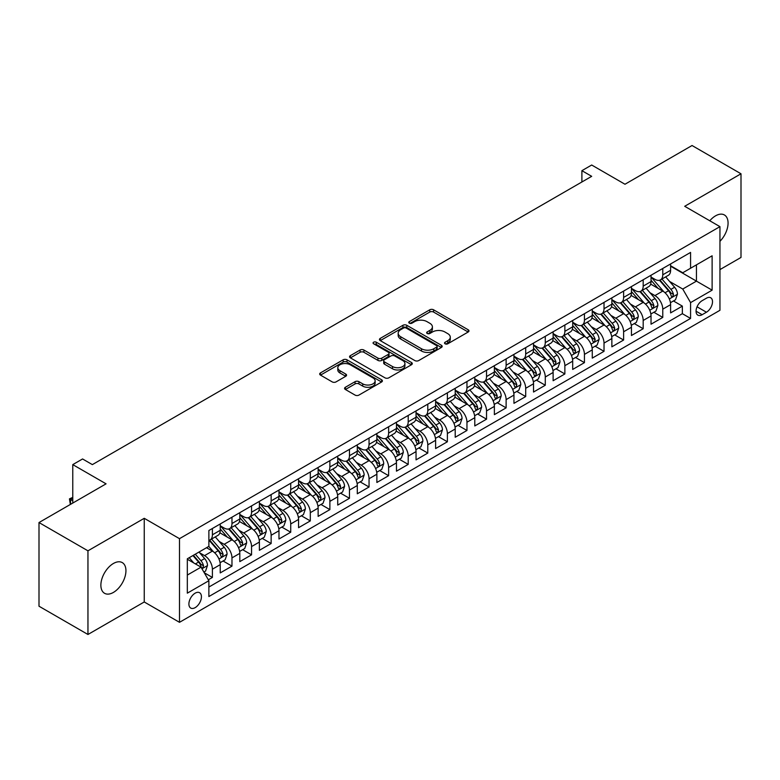 <?xml version="1.0" encoding="UTF-8"?>
<svg xmlns="http://www.w3.org/2000/svg" width="780" height="780" viewBox="0 0 780 780"><rect width="100%" height="100%" fill="white"/><g stroke="black" fill="none" stroke-linecap="round" stroke-linejoin="round"><path stroke-width="1.17" d="M445.078 343.795A1.901 1.102 0 0 0 447.769 343.795L468.195 332.007A2.72 1.57 0 0 0 468.985 330.895A2.72 1.57 0 0 0 468.195 329.784L433.592 309.806A2.72 1.57 0 0 0 429.751 309.806L409.325 321.604A1.901 1.102 0 0 0 408.769 322.374A1.901 1.102 0 0 0 409.325 323.154A1.901 1.102 0 0 0 412.015 323.154L414.668 321.623A8.697 5.021 0 0 1 426.962 321.623L429.848 323.29A8.697 5.021 0 0 1 432.393 326.84A8.697 5.021 0 0 1 429.848 330.398L427.206 331.919A1.901 1.102 0 0 0 426.65 332.699A1.901 1.102 0 0 0 427.206 333.469A1.901 1.102 0 0 0 429.897 333.469L432.539 331.948A8.697 5.021 0 0 1 444.844 331.948L447.72 333.616A8.697 5.021 0 0 1 450.274 337.165A8.697 5.021 0 0 1 447.72 340.714L445.078 342.244A1.901 1.102 0 0 0 444.522 343.015A1.901 1.102 0 0 0 445.078 343.795L445.078 342.244M113.412 592.42A17.726 10.228 120 0 0 124.985 576.8A17.726 10.228 120 0 0 122.275 562.604A17.726 10.228 120 0 0 113.412 563.482A17.726 10.228 120 0 0 101.829 579.101A17.726 10.228 120 0 0 104.549 593.297A17.726 10.228 120 0 0 113.412 592.42M719.95 241.312A17.726 10.228 120 0 0 724.405 214.968A17.726 10.228 120 0 0 715.543 215.845A17.726 10.228 120 0 0 709.79 220.769M195.166 607.63A8.863 5.119 120 0 0 200.947 599.82A8.863 5.119 120 0 0 199.592 592.722A8.863 5.119 120 0 0 195.166 593.161A8.863 5.119 120 0 0 189.374 600.971A8.863 5.119 120 0 0 190.73 608.068A8.863 5.119 120 0 0 195.166 607.63M345.374 387.27A2.72 1.57 0 0 0 344.575 388.372A2.72 1.57 0 0 0 345.374 389.483L355.075 395.09A2.72 1.57 0 0 0 358.927 395.09L381.605 381.995A2.72 1.57 0 0 0 382.395 380.884A2.72 1.57 0 0 0 381.605 379.772L347.002 359.804A2.72 1.57 0 0 0 343.161 359.804L320.482 372.898A2.72 1.57 0 0 0 319.683 374A2.72 1.57 0 0 0 320.482 375.112L332.202 381.888A2.72 1.57 0 0 0 336.053 381.888L345.755 376.282A2.72 1.57 0 0 0 346.554 375.17A2.72 1.57 0 0 0 345.755 374.059L339.944 370.705A7.273 4.202 0 0 1 337.808 367.731A7.273 4.202 0 0 1 342.303 363.86A7.273 4.202 0 0 1 350.23 364.767L373.006 377.92A7.273 4.202 0 0 1 375.131 380.884A7.273 4.202 0 0 1 370.646 384.764A7.273 4.202 0 0 1 362.719 383.857L358.927 381.664A2.72 1.57 0 0 0 355.075 381.664L345.374 387.27L345.374 389.483M719.95 269.597L741 257.449L741 173.784L692.045 145.519L624.975 184.246L591.688 165.019L581.899 170.674L591.688 176.329L92.362 464.617L82.573 458.962L72.774 464.617L72.774 503.051M87.955 550.817L87.955 634.481L144.251 601.975L144.251 518.31L87.955 550.817L39 522.551L106.07 483.834L72.774 464.617M144.251 518.31L179.498 538.668L719.95 226.639L719.95 310.294L179.498 622.323L179.498 538.668M741 173.784L684.703 206.291L719.95 226.639M414.853 360.575A2.72 1.57 0 0 0 418.694 360.575L441.382 347.48A2.72 1.57 0 0 0 442.172 346.369A2.72 1.57 0 0 0 441.382 345.267L406.78 325.289A2.72 1.57 0 0 0 402.938 325.289L380.26 338.383A2.72 1.57 0 0 0 379.46 339.495A2.72 1.57 0 0 0 380.26 340.606L414.853 360.575M374.39 344.204A1.901 1.102 0 0 1 376.321 344.477L376.321 342.215L411.489 362.515A2.72 1.57 0 0 1 412.288 363.626A2.72 1.57 0 0 1 411.489 364.738L388.81 377.832A2.72 1.57 0 0 1 384.969 377.832L350.366 357.854L350.366 355.641A2.72 1.57 0 0 0 349.577 356.752A2.72 1.57 0 0 0 350.366 357.854M350.366 355.641L360.077 350.035A2.72 1.57 0 0 1 363.919 350.035L377.949 358.137A2.72 1.57 0 0 0 381.79 358.137L388.235 354.422A2.72 1.57 0 0 0 389.035 353.311A2.72 1.57 0 0 0 388.235 352.199L373.63 343.765A1.901 1.102 0 0 1 373.074 342.985A1.901 1.102 0 0 1 374.244 341.971A1.901 1.102 0 0 1 376.321 342.215M87.955 634.481L39 606.216L39 522.551M208.328 579.784L212.394 577.444L204.272 572.754M199.651 552.786L204.565 555.623A11.076 6.396 60 0 1 212.394 569.185L220.223 564.671L220.223 572.92L231.972 566.134L223.07 560.995M219.229 541.476L224.143 544.313A11.076 6.396 60 0 1 231.972 557.885L239.811 553.361L239.811 561.62L251.56 554.833L242.648 549.685M238.807 530.176L243.721 533.013A11.076 6.396 60 0 1 251.56 546.575L259.389 542.061L259.389 550.309L271.138 543.524L262.226 538.385M258.394 518.866L263.308 521.703A11.076 6.396 60 0 1 271.138 535.275L278.977 530.751L278.977 539.009L290.726 532.223L281.814 527.075M277.973 507.566L282.886 510.403A11.076 6.396 60 0 1 290.726 523.965L298.555 519.451L298.555 527.699L310.303 520.913L301.392 515.775M297.55 496.255L302.474 499.093A11.076 6.396 60 0 1 310.303 512.665L318.133 508.141L318.133 516.389L329.881 509.613L320.97 504.465M317.138 484.955L322.052 487.793A11.076 6.396 60 0 1 329.881 501.355L337.721 496.831L337.721 505.089L349.469 498.303L340.558 493.165M336.716 473.645L341.63 476.482A11.076 6.396 60 0 1 349.469 490.055L357.298 485.531L357.298 493.779L369.047 487.003L360.136 481.855M356.294 462.345L361.218 465.182A11.076 6.396 60 0 1 369.047 478.744L376.877 474.22L376.877 482.479L388.625 475.693L379.723 470.555M375.882 451.035L380.796 453.872A11.076 6.396 60 0 1 388.625 467.444L396.464 462.92L396.464 471.169L408.213 464.392L399.302 459.244M395.46 439.735L400.374 442.572A11.076 6.396 60 0 1 408.213 456.134L416.042 451.61L416.042 459.869L427.791 453.082L418.88 447.944M415.048 428.425L419.962 431.262A11.076 6.396 60 0 1 427.791 444.834L435.62 440.31L435.62 448.558L447.379 441.782L438.467 436.634M434.626 417.125L439.54 419.962A11.076 6.396 60 0 1 447.379 433.524L455.208 429L455.208 437.258L466.957 430.472L458.045 425.334M454.204 405.815L459.127 408.652A11.076 6.396 60 0 1 466.957 422.224L474.786 417.7L474.786 425.948L486.535 419.172L477.623 414.024M473.791 394.514L478.706 397.351A11.076 6.396 60 0 1 486.535 410.914L494.374 406.39L494.374 414.648L506.123 407.862L497.211 402.714M493.369 383.204L498.284 386.041A11.076 6.396 60 0 1 506.123 399.613L513.952 395.09L513.952 403.338L525.7 396.562L516.789 391.414M512.947 371.904L517.871 374.741A11.076 6.396 60 0 1 525.7 388.303L533.53 383.779L533.53 392.038L545.279 385.252L536.377 380.104M532.535 360.594L537.449 363.431A11.076 6.396 60 0 1 545.279 377.003L553.117 372.479L553.117 380.728L564.866 373.952L555.955 368.803M552.113 349.284L557.027 352.131A11.076 6.396 60 0 1 564.866 365.693L572.696 361.169L572.696 369.427L584.444 362.642L575.533 357.494M571.691 337.984L576.615 340.821A11.076 6.396 60 0 1 584.444 354.393L592.274 349.869L592.274 358.118L604.022 351.331L595.12 346.193M591.279 326.674L596.193 329.521A11.076 6.396 60 0 1 604.022 343.083L611.861 338.559L611.861 346.817L623.61 340.031L614.698 334.883M610.857 315.373L615.771 318.211A11.076 6.396 60 0 1 623.61 331.773L631.439 327.259L631.439 335.507L643.188 328.721L634.276 323.583M630.445 304.064L635.359 306.91A11.076 6.396 60 0 1 643.188 320.473L651.027 315.949L651.027 324.207L662.776 317.421L662.776 309.163A11.076 6.396 -120 0 0 654.937 295.601L650.023 292.763M653.864 312.273L662.776 317.421M220.223 564.671A11.076 6.396 -120 0 0 212.394 551.099L206.524 547.706M239.811 553.361A11.076 6.396 -120 0 0 231.972 539.799L219.862 532.808M259.389 542.061A11.076 6.396 -120 0 0 251.56 528.489L239.45 521.498M278.977 530.751A11.076 6.396 -120 0 0 271.138 517.189L259.028 510.198M298.555 519.451A11.076 6.396 -120 0 0 290.726 505.879L278.616 498.888M318.133 508.141A11.076 6.396 -120 0 0 310.303 494.578L298.194 487.578M337.721 496.831A11.076 6.396 -120 0 0 329.881 483.269L317.772 476.278M357.298 485.531A11.076 6.396 -120 0 0 349.469 471.968L337.36 464.968M376.877 474.22A11.076 6.396 -120 0 0 369.047 460.658L356.938 453.668M396.464 462.92A11.076 6.396 -120 0 0 388.625 449.348L376.516 442.357M416.042 451.61A11.076 6.396 -120 0 0 408.213 438.048L396.103 431.057M435.62 440.31A11.076 6.396 -120 0 0 427.791 426.738L415.681 419.747M455.208 429A11.076 6.396 -120 0 0 447.379 415.438L435.26 408.447M474.786 417.7A11.076 6.396 -120 0 0 466.957 404.128L454.847 397.137M494.374 406.39A11.076 6.396 -120 0 0 486.535 392.827L474.425 385.837M513.952 395.09A11.076 6.396 -120 0 0 506.123 381.517L494.013 374.527M533.53 383.779A11.076 6.396 -120 0 0 525.7 370.217L513.591 363.226M553.117 372.479A11.076 6.396 -120 0 0 545.279 358.907L533.169 351.916M572.696 361.169A11.076 6.396 -120 0 0 564.866 347.607L552.757 340.616M592.274 349.869A11.076 6.396 -120 0 0 584.444 336.297L572.335 329.306M611.861 338.559A11.076 6.396 -120 0 0 604.022 324.997L591.913 318.006M631.439 327.259A11.076 6.396 -120 0 0 623.61 313.687L611.5 306.696M651.027 315.949A11.076 6.396 -120 0 0 643.188 302.386L631.078 295.396M706.436 298.204L702.127 300.69A8.58 4.953 120 0 0 696.52 308.256A8.58 4.953 120 0 0 697.837 315.13A8.58 4.953 120 0 0 702.127 314.71L706.436 312.224A8.58 4.953 120 0 0 712.042 304.658A8.58 4.953 120 0 0 710.726 297.775A8.58 4.953 120 0 0 706.436 298.204M187.327 575.065L201.035 567.158L208.874 580.72L208.874 596.544L690.573 318.435L690.573 302.611L682.744 289.039L669.601 281.453M208.874 580.72L187.327 593.161L187.327 558.792L208.874 546.351L208.874 530.527L690.573 252.418L690.573 268.242L712.12 255.801L712.12 290.17L690.573 302.611M220.223 525.779L224.143 528.041A11.076 6.396 60 0 0 229.681 528.587L237.52 524.062A11.076 6.396 -120 0 0 239.811 518.992L239.811 512.665M239.811 514.468L243.721 516.731A11.076 6.396 60 0 0 249.268 517.276L257.098 512.762A11.076 6.396 -120 0 0 259.389 507.692L259.389 501.355M259.389 503.168L263.308 505.43A11.076 6.396 60 0 0 268.846 505.976L276.676 501.452A11.076 6.396 -120 0 0 278.977 496.382L278.977 490.055M278.977 491.858L282.886 494.12A11.076 6.396 60 0 0 288.424 494.666L296.264 490.152A11.076 6.396 -120 0 0 298.555 485.082L298.555 478.744M298.555 480.558L302.474 482.82A11.076 6.396 60 0 0 308.012 483.366L315.841 478.842A11.076 6.396 -120 0 0 318.133 473.772L318.133 467.444M318.133 469.248L322.052 471.51A11.076 6.396 60 0 0 327.59 472.056L335.419 467.542A11.076 6.396 -120 0 0 337.721 462.472L337.721 456.134M337.721 457.948L341.63 460.21A11.076 6.396 60 0 0 347.168 460.756L355.007 456.232A11.076 6.396 -120 0 0 357.298 451.162L357.298 444.834M357.298 446.638L361.218 448.9A11.076 6.396 60 0 0 366.756 449.446L374.585 444.931A11.076 6.396 -120 0 0 376.877 439.852L376.877 433.524M376.877 435.337L380.796 437.599A11.076 6.396 60 0 0 386.334 438.145L394.163 433.622A11.076 6.396 -120 0 0 396.464 428.552L396.464 422.224M396.464 424.027L400.374 426.29A11.076 6.396 60 0 0 405.912 426.835L413.751 422.321A11.076 6.396 -120 0 0 416.042 417.241L416.042 410.914M416.042 412.727L419.962 414.989A11.076 6.396 60 0 0 425.5 415.535L433.329 411.011A11.076 6.396 -120 0 0 435.62 405.941L435.62 399.613M435.62 401.417L439.54 403.679A11.076 6.396 60 0 0 445.078 404.225L452.917 399.701A11.076 6.396 -120 0 0 455.208 394.631L455.208 388.303M455.208 390.117L459.127 392.369A11.076 6.396 60 0 0 464.665 392.925L472.495 388.401A11.076 6.396 -120 0 0 474.786 383.331L474.786 377.003M474.786 378.807L478.706 381.069A11.076 6.396 60 0 0 484.244 381.615L492.073 377.091A11.076 6.396 -120 0 0 494.374 372.021L494.374 365.693M494.374 367.507L498.284 369.759A11.076 6.396 60 0 0 503.822 370.315L511.66 365.791A11.076 6.396 -120 0 0 513.952 360.721L513.952 354.383M513.952 356.197L517.871 358.459A11.076 6.396 60 0 0 523.409 359.005L531.239 354.481A11.076 6.396 -120 0 0 533.53 349.411L533.53 343.083M533.53 344.897L537.449 347.149A11.076 6.396 60 0 0 542.987 347.704L550.817 343.18A11.076 6.396 -120 0 0 553.117 338.11L553.117 331.773M553.117 333.587L557.027 335.848A11.076 6.396 60 0 0 562.565 336.394L570.404 331.87A11.076 6.396 -120 0 0 572.696 326.8L572.696 320.473M572.696 322.276L576.615 324.538A11.076 6.396 60 0 0 582.153 325.094L589.982 320.57A11.076 6.396 -120 0 0 592.274 315.5L592.274 309.163M592.274 310.976L596.193 313.238A11.076 6.396 60 0 0 601.731 313.784L609.57 309.26A11.076 6.396 -120 0 0 611.861 304.19L611.861 297.863M611.861 299.666L615.771 301.928A11.076 6.396 60 0 0 621.319 302.484L629.148 297.96A11.076 6.396 -120 0 0 631.439 292.89L631.439 286.552M631.439 288.366L635.359 290.628A11.076 6.396 60 0 0 640.897 291.174L648.726 286.65A11.076 6.396 -120 0 0 651.027 281.58L651.027 275.252M208.874 587.048L682.354 313.687L682.354 306.111L670.605 312.897L670.605 304.648A11.076 6.396 -120 0 0 662.776 291.077L650.666 284.086M651.027 277.056L654.937 279.318A11.076 6.396 -120 0 0 660.475 279.874A11.076 6.396 -120 0 0 662.776 274.794L662.776 268.466M660.475 279.874L668.314 275.35A11.076 6.396 -120 0 0 670.605 270.28L670.605 263.942M212.394 528.489L212.394 534.817A11.076 6.396 60 0 1 210.103 539.896A11.076 6.396 60 0 1 208.874 540.335M210.103 539.896L217.932 535.373A11.076 6.396 -120 0 0 220.223 530.303L220.223 523.965M231.972 517.189L231.972 523.517A11.076 6.396 60 0 1 229.681 528.587M251.56 505.879L251.56 512.207A11.076 6.396 60 0 1 249.268 517.276M271.138 494.578L271.138 500.906A11.076 6.396 60 0 1 268.846 505.976M290.726 483.269L290.726 489.596A11.076 6.396 60 0 1 288.424 494.666M310.303 471.959L310.303 478.296A11.076 6.396 60 0 1 308.012 483.366M329.881 460.658L329.881 466.986A11.076 6.396 60 0 1 327.59 472.056M349.469 449.348L349.469 455.686A11.076 6.396 60 0 1 347.168 460.756M369.047 438.048L369.047 444.376A11.076 6.396 60 0 1 366.756 449.446M388.625 426.738L388.625 433.075A11.076 6.396 60 0 1 386.334 438.145M408.213 415.438L408.213 421.765A11.076 6.396 60 0 1 405.912 426.835M427.791 404.128L427.791 410.465A11.076 6.396 60 0 1 425.5 415.535M447.379 392.827L447.379 399.155A11.076 6.396 60 0 1 445.078 404.225M466.957 381.517L466.957 387.855A11.076 6.396 60 0 1 464.665 392.925M486.535 370.217L486.535 376.545A11.076 6.396 60 0 1 484.244 381.615M506.123 358.907L506.123 365.245A11.076 6.396 60 0 1 503.822 370.315M525.7 347.607L525.7 353.935A11.076 6.396 60 0 1 523.409 359.005M545.279 336.297L545.279 342.635A11.076 6.396 60 0 1 542.987 347.704M564.866 324.997L564.866 331.325A11.076 6.396 60 0 1 562.565 336.394M584.444 313.687L584.444 320.024A11.076 6.396 60 0 1 582.153 325.094M604.022 302.386L604.022 308.714A11.076 6.396 60 0 1 601.731 313.784M623.61 291.077L623.61 297.404A11.076 6.396 60 0 1 621.319 302.484M643.188 279.776L643.188 286.104A11.076 6.396 60 0 1 640.897 291.174M643.188 320.473L643.188 328.721M623.61 331.773L623.61 340.031M604.022 343.083L604.022 351.331M584.444 354.393L584.444 362.642M564.866 365.693L564.866 373.952M545.279 377.003L545.279 385.252M525.7 388.303L525.7 396.562M506.123 399.613L506.123 407.862M486.535 410.914L486.535 419.172M466.957 422.224L466.957 430.472M447.379 433.524L447.379 441.782M427.791 444.834L427.791 453.082M408.213 456.134L408.213 464.392M388.625 467.444L388.625 475.693M369.047 478.744L369.047 487.003M349.469 490.055L349.469 498.303M329.881 501.355L329.881 509.613M310.303 512.665L310.303 520.913M290.726 523.965L290.726 532.223M271.138 535.275L271.138 543.524M251.56 546.575L251.56 554.833M231.972 557.885L231.972 566.134M212.394 569.185L212.394 577.444M201.035 567.158L187.327 559.24M682.744 289.039L696.452 281.131L696.452 264.849L712.12 255.801M670.605 266.204L712.12 290.17M670.605 265.756L682.744 272.766L690.573 268.242M144.251 601.975L179.498 622.323M581.899 170.674L581.899 181.984M673.442 300.973L682.354 306.111M682.354 313.687L690.573 318.435M445.838 344.058L447.72 342.976A8.697 5.021 0 0 0 450.274 339.427L450.274 337.165M432.393 326.84L432.393 329.101A8.697 5.021 0 0 1 429.848 332.651L427.966 333.743M468.156 332.026L433.592 312.068A2.72 1.57 0 0 0 429.751 312.068L410.085 323.417M441.344 347.5L406.78 327.551A2.72 1.57 0 0 0 402.938 327.551L380.289 340.626M436.576 347.149A1.901 1.102 0 0 0 437.131 346.369A1.901 1.102 0 0 0 436.576 345.598L406.204 328.068A1.901 1.102 0 0 0 403.514 328.068L400.725 329.677A8.697 5.021 0 0 0 398.18 333.226A8.697 5.021 0 0 0 400.725 336.775L421.483 348.757A8.697 5.021 0 0 0 433.787 348.757L436.576 347.149L436.576 349.411A1.901 1.102 0 0 0 437.131 348.631L437.131 346.369M398.18 333.226L398.18 335.488A8.697 5.021 0 0 0 400.725 339.037L400.725 336.775M436.576 349.411L433.787 351.019A8.697 5.021 0 0 1 421.483 351.019L400.725 339.037M350.405 357.883L360.077 352.297L360.077 350.035M389.035 353.311L389.035 355.573A2.72 1.57 0 0 1 388.235 356.684L381.79 360.399A2.72 1.57 0 0 1 377.949 360.399L363.919 352.297A2.72 1.57 0 0 0 360.077 352.297M376.321 344.477L411.46 364.757M392.515 366.541A7.273 4.202 0 0 0 400.433 367.448A7.273 4.202 0 0 0 404.927 363.577A7.273 4.202 0 0 0 402.792 360.604L394.768 355.973A2.72 1.57 0 0 0 390.926 355.973L384.481 359.687A2.72 1.57 0 0 0 383.692 360.799A2.72 1.57 0 0 0 384.481 361.91L392.515 366.541L392.515 368.803A7.273 4.202 0 0 0 400.433 369.71A7.273 4.202 0 0 0 404.927 365.84L404.927 363.577M383.692 360.799L383.692 363.061A2.72 1.57 0 0 0 384.481 364.172L384.481 361.91M392.515 368.803L384.481 364.172M375.131 380.884L375.131 383.146A7.273 4.202 0 0 1 370.646 387.026A7.273 4.202 0 0 1 362.719 386.11L358.927 383.926A2.72 1.57 0 0 0 355.075 383.926L345.404 389.503M337.808 367.731L337.808 369.993A7.273 4.202 0 0 0 339.944 372.967L339.944 370.705M345.755 374.059L345.755 376.282L339.944 372.967M381.566 382.015L347.002 362.066A2.72 1.57 0 0 0 343.161 362.066L320.522 375.131M670.439 302.708L675.5 299.783L677.459 294.128A7.342 4.241 -120 0 0 674.602 287.245L665.652 276.88M663.858 291.798L653.25 279.513A21.187 12.226 -120 0 0 651.027 277.183M658.037 288.346L652.109 281.473A17.589 10.15 -120 0 0 651.027 280.293M659.48 280.264L668.528 290.745A7.342 4.241 60 0 1 671.141 295.796L671.678 296.673L672.672 296.527L673.491 294.44A7.342 4.241 -120 0 0 670.878 289.39L661.928 279.026M660.017 280.098L669.737 291.349A3.734 2.155 60 0 1 670.673 292.812L673.491 294.44M650.861 314.008L655.922 311.093L657.871 305.438A7.342 4.241 -120 0 0 655.015 298.545L646.074 288.19M644.28 303.098L633.672 290.813A21.187 12.226 -120 0 0 631.439 288.483M638.459 299.656L632.521 292.783A17.589 10.15 -120 0 0 631.439 291.603M639.902 291.574L648.95 302.055A7.342 4.241 60 0 1 651.563 307.106L652.1 307.973L653.094 307.837L653.913 305.75A7.342 4.241 -120 0 0 651.3 300.69L642.35 290.335M640.429 291.398L650.149 302.66A3.734 2.155 60 0 1 651.095 304.122L653.913 305.75M631.274 325.319L636.334 322.394L638.293 316.738A7.342 4.241 -120 0 0 635.437 309.855L626.486 299.491M624.692 314.408L614.084 302.123A21.187 12.226 -120 0 0 611.861 299.793M618.881 310.957L612.943 304.083A17.589 10.15 -120 0 0 611.861 302.903M620.315 302.874L629.362 313.355A7.342 4.241 60 0 1 631.985 318.415L632.512 319.283L633.506 319.137L634.335 317.05A7.342 4.241 -120 0 0 631.712 312L622.771 301.636M620.851 302.708L630.572 313.969A3.734 2.155 60 0 1 631.517 315.432L634.335 317.05M611.696 336.619L616.756 333.703L618.716 328.048A7.342 4.241 -120 0 0 615.859 321.155L606.908 310.801M605.114 325.709L594.506 313.423A21.187 12.226 -120 0 0 592.274 311.093M599.293 322.267L593.365 315.393A17.589 10.15 -120 0 0 592.274 314.213M600.736 314.184L609.784 324.665A7.342 4.241 60 0 1 612.398 329.716L612.934 330.584L613.928 330.447L614.747 328.36A7.342 4.241 -120 0 0 612.134 323.3L603.184 312.946M601.263 314.008L610.993 325.27A3.734 2.155 60 0 1 611.929 326.732L614.747 328.36M592.117 347.929L597.178 345.004L599.128 339.349A7.342 4.241 -120 0 0 596.271 332.465L587.33 322.101M585.536 337.019L574.918 324.733A21.187 12.226 -120 0 0 572.696 322.403M579.716 333.567L573.778 326.693A17.589 10.15 -120 0 0 572.696 325.514M581.149 325.484L590.207 335.965A7.342 4.241 60 0 1 592.819 341.026L593.356 341.894L594.341 341.747L595.169 339.661A7.342 4.241 -120 0 0 592.556 334.61L583.606 324.256M581.685 325.319L591.406 336.58A3.734 2.155 60 0 1 592.351 338.042L595.169 339.661M572.53 359.229L577.59 356.314L579.55 350.659A7.342 4.241 -120 0 0 576.693 343.765L567.742 333.411M565.948 348.319L555.341 336.034A21.187 12.226 -120 0 0 553.117 333.703M560.137 344.877L554.2 338.003A17.589 10.15 -120 0 0 553.117 336.823M561.571 336.794L570.619 347.276A7.342 4.241 60 0 1 573.242 352.326L573.768 353.194L574.762 353.057L575.591 350.971A7.342 4.241 -120 0 0 572.968 345.91L564.028 335.556M562.107 336.619L571.828 347.88A3.734 2.155 60 0 1 572.774 349.343L575.591 350.971M552.952 370.539L558.012 367.614L559.972 361.959A7.342 4.241 -120 0 0 557.105 355.075L548.164 344.711M546.37 359.629L535.762 347.344A21.187 12.226 -120 0 0 533.53 345.014M540.55 356.177L534.612 349.303A17.589 10.15 -120 0 0 533.53 348.124M541.993 348.104L551.041 358.576A7.342 4.241 60 0 1 553.654 363.636L554.19 364.504L555.184 364.367L556.004 362.271A7.342 4.241 -120 0 0 553.39 357.221L544.44 346.866M542.519 347.929L552.25 359.19A3.734 2.155 60 0 1 553.186 360.652L556.004 362.271M533.364 381.839L538.424 378.924L540.384 373.269A7.342 4.241 -120 0 0 537.527 366.376L528.577 356.021M526.792 370.929L516.175 358.644A21.187 12.226 -120 0 0 513.952 356.314M520.972 367.487L515.034 360.613A17.589 10.15 -120 0 0 513.952 359.434M522.405 359.404L531.453 369.886A7.342 4.241 60 0 1 534.076 374.936L534.612 375.804L535.597 375.668L536.425 373.581A7.342 4.241 -120 0 0 533.803 368.521L524.862 358.166M522.941 359.229L532.662 370.49A3.734 2.155 60 0 1 533.608 371.953L536.425 373.581M513.786 393.149L518.846 390.224L520.806 384.569A7.342 4.241 -120 0 0 517.949 377.686L508.999 367.322M507.205 382.239L496.597 369.954A21.187 12.226 -120 0 0 494.374 367.624M501.384 378.787L495.456 371.914A17.589 10.15 -120 0 0 494.374 370.734M502.827 370.715L511.875 381.186A7.342 4.241 60 0 1 514.488 386.246L515.024 387.114L516.019 386.977L516.838 384.881A7.342 4.241 -120 0 0 514.225 379.831L505.284 369.476M503.363 370.539L513.084 381.8A3.734 2.155 60 0 1 514.02 383.263L516.838 384.881M494.208 404.45L499.268 401.534L501.218 395.879A7.342 4.241 -120 0 0 498.361 388.986L489.421 378.631M487.627 393.539L477.019 381.254A21.187 12.226 -120 0 0 474.786 378.924M481.806 390.098L475.868 383.224A17.589 10.15 -120 0 0 474.786 382.044M483.249 382.015L492.297 392.496A7.342 4.241 60 0 1 494.91 397.546L495.446 398.414L496.441 398.278L497.26 396.191A7.342 4.241 -120 0 0 494.647 391.141L485.696 380.776M483.776 381.849L493.496 393.101A3.734 2.155 60 0 1 494.442 394.563L497.26 396.191M474.62 415.76L479.68 412.834L481.64 407.18A7.342 4.241 -120 0 0 478.784 400.296L469.833 389.932M468.039 404.849L457.431 392.564A21.187 12.226 -120 0 0 455.208 390.234M462.228 401.398L456.29 394.534A17.589 10.15 -120 0 0 455.208 393.344M463.661 393.325L472.709 403.796A7.342 4.241 60 0 1 475.332 408.856L475.858 409.724L476.853 409.588L477.682 407.501A7.342 4.241 -120 0 0 475.059 402.441L466.118 392.087M464.197 393.149L473.918 404.41A3.734 2.155 60 0 1 474.864 405.873L477.682 407.501M455.042 427.06L460.102 424.144L462.062 418.49A7.342 4.241 -120 0 0 459.206 411.596L450.255 401.242M448.461 416.149L437.853 403.865A21.187 12.226 -120 0 0 435.62 401.544M442.64 412.708L436.712 405.834A17.589 10.15 -120 0 0 435.62 404.654M444.083 404.625L453.131 415.106A7.342 4.241 60 0 1 455.744 420.157L456.281 421.024L457.275 420.888L458.094 418.802A7.342 4.241 -120 0 0 455.481 413.751L446.531 403.387M444.61 404.459L454.34 415.711A3.734 2.155 60 0 1 455.276 417.173L458.094 418.802M435.464 438.37L440.524 435.445L442.474 429.79A7.342 4.241 -120 0 0 439.618 422.906L430.677 412.542M428.883 427.459L418.275 415.174A21.187 12.226 -120 0 0 416.042 412.844M423.062 424.008L417.125 417.144A17.589 10.15 -120 0 0 416.042 415.954M424.505 415.935L433.553 426.406A7.342 4.241 60 0 1 436.166 431.467L436.702 432.334L437.687 432.198L438.516 430.111A7.342 4.241 -120 0 0 435.903 425.051L426.952 414.697M425.032 415.76L434.752 427.021A3.734 2.155 60 0 1 435.698 428.483L438.516 430.111M415.877 449.67L420.937 446.755L422.897 441.1A7.342 4.241 -120 0 0 420.04 434.206L411.089 423.852M409.295 438.76L398.687 426.475A21.187 12.226 -120 0 0 396.464 424.154M403.484 435.318L397.546 428.444A17.589 10.15 -120 0 0 396.464 427.264M404.918 427.235L413.965 437.716A7.342 4.241 60 0 1 416.588 442.767L417.115 443.635L418.109 443.498L418.938 441.412A7.342 4.241 -120 0 0 416.315 436.361L407.375 425.997M405.454 427.069L415.174 438.321A3.734 2.155 60 0 1 416.12 439.784L418.938 441.412M396.298 460.98L401.359 458.055L403.319 452.41A7.342 4.241 -120 0 0 400.462 445.517L391.511 435.152M389.717 450.07L379.109 437.785A21.187 12.226 -120 0 0 376.877 435.454M383.897 446.618L377.969 439.754A17.589 10.15 -120 0 0 376.877 438.565M385.34 438.545L394.387 449.017A7.342 4.241 60 0 1 397 454.077L397.537 454.945L398.531 454.808L399.35 452.722A7.342 4.241 -120 0 0 396.737 447.661L387.787 437.307M385.866 438.37L395.596 449.631A3.734 2.155 60 0 1 396.532 451.094L399.35 452.722M376.72 472.28L381.771 469.365L383.731 463.71A7.342 4.241 -120 0 0 380.874 456.817L371.933 446.462M370.139 461.37L359.522 449.085A21.187 12.226 -120 0 0 357.298 446.764M364.319 457.928L358.381 451.055A17.589 10.15 -120 0 0 357.298 449.875M365.752 449.845L374.81 460.327A7.342 4.241 60 0 1 377.423 465.377L377.959 466.255L378.944 466.108L379.772 464.022A7.342 4.241 -120 0 0 377.159 458.971L368.209 448.607M366.288 449.68L376.009 460.931A3.734 2.155 60 0 1 376.954 462.394L379.772 464.022M357.133 483.59L362.193 480.665L364.153 475.02A7.342 4.241 -120 0 0 361.296 468.127L352.346 457.762M350.552 472.68L339.944 460.395A21.187 12.226 -120 0 0 337.721 458.065M344.731 469.228L338.803 462.365A17.589 10.15 -120 0 0 337.721 461.185M346.174 461.156L355.222 471.627A7.342 4.241 60 0 1 357.844 476.687L358.371 477.555L359.365 477.418L360.194 475.332A7.342 4.241 -120 0 0 357.572 470.272L348.631 459.917M346.71 460.98L356.431 472.241A3.734 2.155 60 0 1 357.377 473.704L360.194 475.332M337.555 494.9L342.615 491.975L344.565 486.32A7.342 4.241 -120 0 0 341.708 479.427L332.767 469.072M330.973 483.98L320.365 471.705A21.187 12.226 -120 0 0 318.133 469.375M325.153 480.538L319.215 473.665A17.589 10.15 -120 0 0 318.133 472.485M326.596 472.456L335.644 482.937A7.342 4.241 60 0 1 338.257 487.988L338.793 488.865L339.787 488.719L340.606 486.632A7.342 4.241 -120 0 0 337.994 481.582L329.043 471.217M327.122 472.29L336.853 483.541A3.734 2.155 60 0 1 337.789 485.004L340.606 486.632M317.967 506.2L323.027 503.275L324.987 497.63A7.342 4.241 -120 0 0 322.13 490.737L313.18 480.373M311.395 495.29L300.778 483.005A21.187 12.226 -120 0 0 298.555 480.675M305.575 491.839L299.637 484.975A17.589 10.15 -120 0 0 298.555 483.795M307.008 483.766L316.056 494.237A7.342 4.241 60 0 1 318.679 499.298L319.215 500.165L320.2 500.029L321.029 497.942A7.342 4.241 -120 0 0 318.406 492.882L309.465 482.527M307.544 483.59L317.265 494.851A3.734 2.155 60 0 1 318.211 496.314L321.029 497.942M298.389 517.51L303.449 514.585L305.409 508.93A7.342 4.241 -120 0 0 302.552 502.037L293.602 491.683M291.808 506.6L281.2 494.315A21.187 12.226 -120 0 0 278.977 491.985M285.987 503.149L280.059 496.275A17.589 10.15 -120 0 0 278.977 495.095M287.43 495.066L296.478 505.547A7.342 4.241 60 0 1 299.091 510.598L299.627 511.475L300.622 511.329L301.441 509.242A7.342 4.241 -120 0 0 298.828 504.192L289.877 493.828M287.966 494.9L297.687 506.152A3.734 2.155 60 0 1 298.623 507.614L301.441 509.242M278.811 528.811L283.871 525.886L285.821 520.24A7.342 4.241 -120 0 0 282.965 513.347L274.024 502.993M272.23 517.9L261.622 505.616A21.187 12.226 -120 0 0 259.389 503.285M266.409 514.449L260.471 507.585A17.589 10.15 -120 0 0 259.389 506.405M267.852 506.376L276.9 516.847A7.342 4.241 60 0 1 279.513 521.908L280.049 522.775L281.044 522.639L281.863 520.553A7.342 4.241 -120 0 0 279.25 515.492L270.299 505.138M268.378 506.2L278.099 517.462A3.734 2.155 60 0 1 279.045 518.924L281.863 520.553M259.223 540.121L264.284 537.196L266.243 531.541A7.342 4.241 -120 0 0 263.386 524.648L254.436 514.293M252.642 529.21L242.034 516.925A21.187 12.226 -120 0 0 239.811 514.595M246.831 525.759L240.893 518.885A17.589 10.15 -120 0 0 239.811 517.706M248.264 517.676L257.312 528.158A7.342 4.241 60 0 1 259.935 533.208L260.462 534.085L261.456 533.939L262.285 531.853A7.342 4.241 -120 0 0 259.662 526.802L250.721 516.438M248.8 517.51L258.521 528.762A3.734 2.155 60 0 1 259.467 530.225L262.285 531.853M239.645 551.421L244.705 548.506L246.665 542.851A7.342 4.241 -120 0 0 243.809 535.957L234.858 525.603M233.064 540.511L222.456 528.226A21.187 12.226 -120 0 0 220.223 525.895M227.243 537.069L221.315 530.195A17.589 10.15 -120 0 0 220.223 529.015M228.686 528.986L237.734 539.458A7.342 4.241 60 0 1 240.347 544.518L240.883 545.386L241.878 545.249L242.697 543.163A7.342 4.241 -120 0 0 240.084 538.102L231.133 527.748M229.213 528.811L238.943 540.072A3.734 2.155 60 0 1 239.879 541.534L242.697 543.163M220.067 562.731L225.127 559.806L227.077 554.151A7.342 4.241 -120 0 0 224.221 547.267L215.28 536.903M213.486 551.821L208.796 546.39M207.665 548.369L206.905 547.492M209.099 540.286L218.156 550.768A7.342 4.241 60 0 1 220.769 555.818L221.305 556.696L222.29 556.55L223.119 554.463A7.342 4.241 -120 0 0 220.506 549.413L211.555 539.048M209.635 540.121L219.355 551.372A3.734 2.155 60 0 1 220.301 552.835L223.119 554.463M203.873 572.072L205.54 571.116L207.499 565.461A7.342 4.241 -120 0 0 204.643 558.568L199.007 552.045M193.752 562.946L189.218 557.7M188.087 559.679L187.327 558.802M192.933 555.555L198.569 562.068A7.342 4.241 60 0 1 201.191 567.128L201.718 567.996L202.712 567.859L203.541 565.773A7.342 4.241 -120 0 0 200.918 560.713L195.293 554.19M193.391 555.292L199.778 562.682A3.734 2.155 60 0 1 200.723 564.145L203.541 565.773M72.774 498.196L70.522 499.492L72.774 500.789M70.346 504.455L69.449 498.869L72.774 497.377M69.449 498.869L70.522 499.492L70.522 504.348M204.565 555.623L212.394 551.099M224.143 544.313L231.972 539.799M243.721 533.013L251.56 528.489M263.308 521.703L271.138 517.189M282.886 510.403L290.726 505.879M302.474 499.093L310.303 494.578M322.052 487.793L329.881 483.269M341.63 476.482L349.469 471.968M361.218 465.182L369.047 460.658M380.796 453.872L388.625 449.348M400.374 442.572L408.213 438.048M419.962 431.262L427.791 426.738M439.54 419.962L447.379 415.438M459.127 408.652L466.957 404.128M478.706 397.351L486.535 392.827M498.284 386.041L506.123 381.517M517.871 374.741L525.7 370.217M537.449 363.431L545.279 358.907M557.027 352.131L564.866 347.607M576.615 340.821L584.444 336.297M596.193 329.521L604.022 324.997M615.771 318.211L623.61 313.687M635.359 306.91L643.188 302.386M654.937 295.601L662.776 291.077M662.776 274.794L670.605 270.28M212.394 534.817L220.223 530.303M231.972 523.517L239.811 518.992M251.56 512.207L259.389 507.692M271.138 500.906L278.977 496.382M290.726 489.596L298.555 485.082M310.303 478.296L318.133 473.772M329.881 466.986L337.721 462.472M349.469 455.686L357.298 451.162M369.047 444.376L376.877 439.852M388.625 433.075L396.464 428.552M408.213 421.765L416.042 417.241M427.791 410.465L435.62 405.941M447.379 399.155L455.208 394.631M466.957 387.855L474.786 383.331M486.535 376.545L494.374 372.021M506.123 365.245L513.952 360.721M525.7 353.935L533.53 349.411M545.279 342.635L553.117 338.11M564.866 331.325L572.696 326.8M584.444 320.024L592.274 315.5M604.022 308.714L611.861 304.19M623.61 297.404L631.439 292.89M643.188 286.104L651.027 281.58M662.776 309.163L670.605 304.648M697.047 306.803L706.436 312.224M696.062 311.2L702.127 314.71M447.72 342.976L447.72 340.714M427.206 333.469L427.206 331.919M429.848 332.651L429.848 330.398M409.325 323.154L409.325 321.604M429.751 312.068L429.751 309.806M433.592 312.068L433.592 309.806M468.195 332.007L468.195 329.784M380.26 340.606L380.26 338.383M402.938 327.551L402.938 325.289M406.78 327.551L406.78 325.289M441.382 347.48L441.382 345.267M421.483 351.019L421.483 348.757M433.787 351.019L433.787 348.757M363.919 352.297L363.919 350.035M377.949 360.399L377.949 358.137M381.79 360.399L381.79 358.137M388.235 356.684L388.235 354.422M411.489 364.738L411.489 362.515M355.075 383.926L355.075 381.664M358.927 383.926L358.927 381.664M362.719 386.11L362.719 383.857M320.482 375.112L320.482 372.898M343.161 362.066L343.161 359.804M347.002 362.066L347.002 359.804M381.605 381.995L381.605 379.772M669.318 298.945L677.41 294.274M653.25 279.513L654.254 278.928M670.878 289.39L674.602 287.245M665.028 292.763L668.528 290.745M649.74 310.245L657.823 305.575M633.672 290.813L634.676 290.228M651.3 300.69L655.015 298.545M645.45 304.073L648.95 302.055M630.162 321.555L638.245 316.885M614.084 302.123L615.098 301.538M631.712 312L635.437 309.855M625.862 315.373L629.362 313.355M610.574 332.855L618.667 328.185M594.506 313.423L595.51 312.848M612.134 323.3L615.859 321.155M606.284 326.683L609.784 324.665M590.996 344.165L599.079 339.495M574.918 324.733L575.933 324.148M592.556 334.61L596.271 332.465M586.706 337.984L590.207 335.965M571.408 355.465L579.501 350.795M555.341 336.034L556.355 335.459M572.968 345.91L576.693 343.765M567.118 349.294L570.619 347.276M551.831 366.776L559.923 362.105M535.762 347.344L536.767 346.759M553.39 357.221L557.105 355.075M547.541 360.594L551.041 358.576M532.252 378.076L540.335 373.406M516.175 358.644L517.189 358.069M533.803 368.521L537.527 366.376M527.962 371.904L531.453 369.886M512.665 389.386L520.757 384.715M496.597 369.954L497.601 369.369M514.225 379.831L517.949 377.686M508.375 383.204L511.875 381.186M493.087 400.686L501.179 396.016M477.019 381.254L478.023 380.679M494.647 391.141L498.361 388.986M488.797 394.514L492.297 392.496M473.509 411.996L481.591 407.326M457.431 392.564L458.445 391.979M475.059 402.441L478.784 400.296M469.209 405.815L472.709 403.796M453.921 423.296L462.014 418.636M437.853 403.865L438.857 403.289M455.481 413.751L459.206 411.596M449.631 417.125L453.131 415.106M434.343 434.606L442.426 429.936M418.275 415.174L419.279 414.59M435.903 425.051L439.618 422.906M430.053 428.425L433.553 426.406M414.755 445.916L422.848 441.246M398.687 426.475L399.701 425.899M416.315 436.361L420.04 434.206M410.465 439.735L413.965 437.716M395.177 457.216L403.27 452.546M379.109 437.785L380.113 437.2M396.737 447.661L400.462 445.517M390.887 451.045L394.387 449.017M375.599 468.526L383.682 463.856M359.522 449.085L360.535 448.51M377.159 458.971L380.874 456.817M371.309 462.345L374.81 460.327M356.011 479.827L364.104 475.156M339.944 460.395L340.948 459.81M357.572 470.272L361.296 468.127M351.721 473.655L355.222 471.627M336.433 491.137L344.526 486.466M320.365 471.705L321.37 471.12M337.994 481.582L341.708 479.427M332.144 484.955L335.644 482.937M316.856 502.437L324.938 497.767M300.778 483.005L301.792 482.42M318.406 492.882L322.13 490.737M312.556 496.265L316.056 494.237M297.268 513.747L305.36 509.077M281.2 494.315L282.204 493.73M298.828 504.192L302.552 502.037M292.978 507.566L296.478 505.547M277.69 525.047L285.773 520.377M261.622 505.616L262.626 505.031M279.25 515.492L282.965 513.347M273.4 518.875L276.9 516.847M258.112 536.357L266.194 531.687M242.034 516.925L243.048 516.341M259.662 526.802L263.386 524.648M253.812 530.176L257.312 528.158M238.524 547.658L246.617 542.987M222.456 528.226L223.46 527.641M240.084 538.102L243.809 535.957M234.234 541.486L237.734 539.458M218.946 558.967L227.029 554.297M220.506 549.413L224.221 547.267M214.656 552.786L218.156 550.768M201.971 568.766L207.451 565.597M200.918 560.713L204.643 558.568M195.4 563.901L198.569 562.068"/></g></svg>
